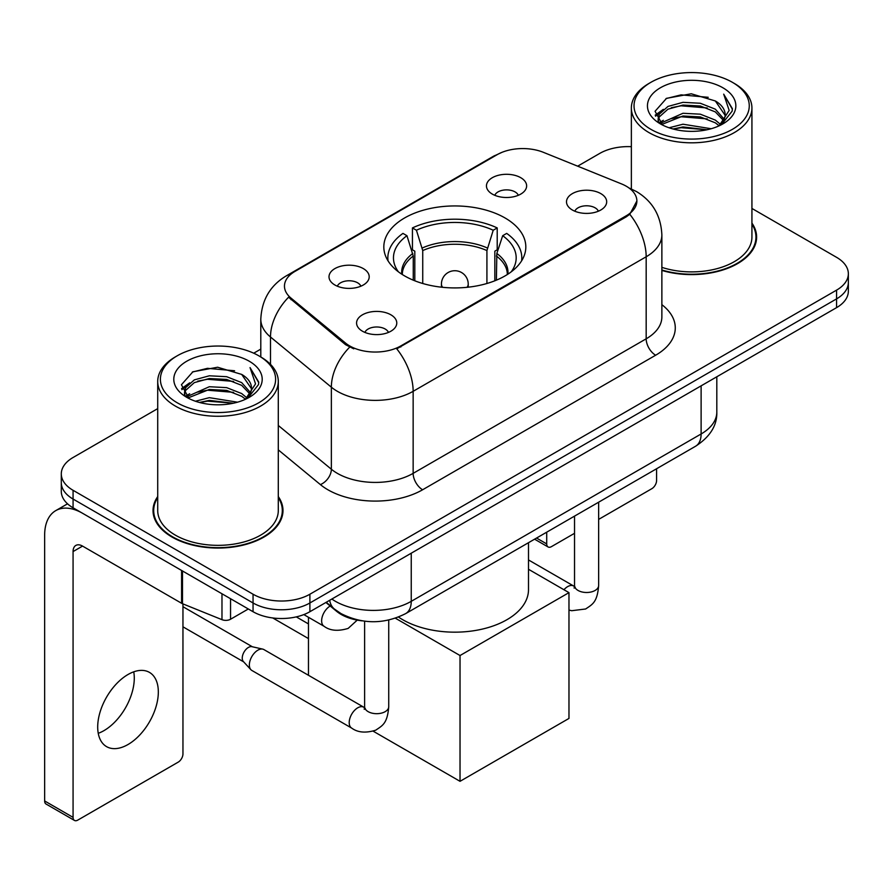 <?xml version="1.0" encoding="UTF-8"?>
<svg xmlns="http://www.w3.org/2000/svg" width="893" height="893" viewBox="0 0 893 893"><rect width="100%" height="100%" fill="white"/><g stroke="black" fill="none" stroke-linecap="round" stroke-linejoin="round"><path stroke-width="1.34" d="M505.025 217.948A71.005 40.989 0 0 0 427.658 209.062A71.005 40.989 0 0 0 383.823 246.926A71.005 40.989 0 0 0 404.618 275.915A71.005 40.989 0 0 0 481.997 284.8A71.005 40.989 0 0 0 525.821 246.926A71.005 40.989 0 0 0 505.025 217.948M334.897 285.001A20.093 11.598 180 0 1 330.912 281.719A20.093 11.598 180 0 1 337.565 267.297A20.093 11.598 180 0 1 363.317 268.592A20.093 11.598 180 0 1 367.302 281.719A20.093 11.598 180 0 1 334.897 285.001M360.872 286.195A12.056 6.965 0 0 0 357.635 282.813A12.056 6.965 0 0 0 345.758 281.049A12.056 6.965 0 0 0 337.342 286.195M492.333 194.105A20.093 11.598 180 0 1 488.348 190.823A20.093 11.598 180 0 1 495.001 176.401A20.093 11.598 180 0 1 520.753 177.696A20.093 11.598 180 0 1 524.738 190.823A20.093 11.598 180 0 1 492.333 194.105M518.308 195.299A12.056 6.965 0 0 0 515.071 191.917A12.056 6.965 0 0 0 503.194 190.153A12.056 6.965 0 0 0 494.789 195.299M362.469 331.214A20.093 11.598 180 0 1 358.473 327.932A20.093 11.598 180 0 1 365.137 313.51A20.093 11.598 180 0 1 390.877 314.805A20.093 11.598 180 0 1 394.873 327.932A20.093 11.598 180 0 1 362.469 331.214M388.433 332.408A12.056 6.965 0 0 0 385.196 329.026A12.056 6.965 0 0 0 373.319 327.262A12.056 6.965 0 0 0 364.913 332.408M572.38 210.011A20.093 11.598 180 0 1 568.394 206.729A20.093 11.598 180 0 1 575.047 192.319A20.093 11.598 180 0 1 600.799 193.602A20.093 11.598 180 0 1 604.784 206.729A20.093 11.598 180 0 1 572.38 210.011M598.355 211.217A12.056 6.965 0 0 0 595.118 207.823A12.056 6.965 0 0 0 583.241 206.06A12.056 6.965 0 0 0 574.824 211.217M621.45 183.88A36.166 20.885 180 0 1 626.283 186.224A36.166 20.885 180 0 1 636.876 200.992A36.166 20.885 180 0 1 626.283 215.76L400.823 345.926A36.166 20.885 180 0 1 345.624 343.135L291.006 298.095A36.166 20.885 180 0 1 284.465 286.117A36.166 20.885 180 0 1 295.058 271.349L497.122 154.69A36.166 20.885 180 0 1 543.446 152.346L621.45 183.88M362.089 620.836A40.185 23.207 180 0 1 336.661 611.348L325.9 602.474M157.715 496.553A64.977 37.517 0 0 0 153.027 510.539A64.977 37.517 0 0 0 172.059 537.073A64.977 37.517 0 0 0 242.863 545.199A64.977 37.517 0 0 0 282.981 510.539A64.977 37.517 0 0 0 278.292 496.553M153.696 513.921A64.977 37.517 0 0 0 153.473 514.915M636.876 200.992L629.788 214.287L626.283 216.832L396.76 348.828A46.894 27.069 60 0 1 413.146 391.313A53.591 30.942 180 0 1 337.364 391.313A53.591 30.942 180 0 1 331.359 387.182L270.501 337.007A53.591 30.942 180 0 1 260.801 319.259L260.801 356.966M157.715 408.626L73.07 457.495A40.185 23.207 0 0 0 61.293 473.904L61.293 491.407A40.185 23.207 0 0 0 73.07 507.804L253.054 611.716L253.054 602.976A40.185 23.207 0 0 0 309.893 602.976L836.574 298.887A40.185 23.207 0 0 0 848.35 282.478A40.185 23.207 0 0 1 836.574 298.887L309.893 602.976A40.185 23.207 0 0 1 253.054 602.976L73.07 499.053L253.054 602.976L253.054 594.225A40.185 23.207 0 0 0 309.893 594.225L836.574 290.136A40.185 23.207 0 0 0 848.35 273.727A40.185 23.207 0 0 0 836.574 257.329L751.928 208.449M61.293 482.655A40.185 23.207 0 0 0 73.07 499.053A40.185 23.207 0 0 1 61.293 482.655M353.751 348.828L345.624 344.72L288.573 297.213A46.894 31.355 129.5 0 0 270.501 337.007L270.501 364.355M661.869 270.434A64.977 37.517 0 0 0 756.617 237.091A64.977 37.517 0 0 0 751.928 223.094M631.362 146.686A40.185 23.207 0 0 0 599.761 153.406L577.648 166.176M260.801 349.107L253.724 353.193M61.293 473.904A40.185 23.207 0 0 0 73.07 490.302L253.054 594.225M282.534 514.915A64.977 37.517 0 0 0 282.311 513.921M756.17 241.467A64.977 37.517 0 0 0 755.947 240.463M253.054 611.716A40.185 23.207 0 0 0 309.893 611.716L836.574 307.639A40.185 23.207 0 0 0 848.35 291.23L848.35 273.727M536.559 538.044L546.706 543.904A6.697 3.862 120 0 0 548.101 546.974A6.697 3.862 120 0 0 551.45 546.639L574.534 533.311M598.645 519.391L651.857 488.672A6.697 3.862 120 0 0 656.589 480.467L656.589 468.747M546.706 543.904L546.706 532.183M650.908 129.34A57.61 33.253 0 0 0 732.383 129.351A57.61 33.253 0 0 0 732.383 82.312L734.269 83.406A60.289 34.805 0 0 1 751.928 108.02A60.289 34.805 0 0 1 714.713 140.168A60.289 34.805 0 0 1 649.021 132.622A60.289 34.805 0 0 1 631.362 108.02A60.289 34.805 0 0 1 649.021 83.406L650.908 82.312A57.61 33.253 0 0 0 650.908 129.34M661.869 267.353A60.289 34.805 0 0 0 751.928 237.091L751.928 108.02M661.869 269.999A64.307 37.126 0 0 0 755.947 237.091A64.307 37.126 0 0 0 751.928 224.165M669.08 127.777L682.978 124.216L711.163 128.726M673.054 128.983L682.978 126.951L707.044 129.753M660.407 123.301L682.978 113.277L700.313 114.181L715.326 120.097L720.528 124.417M661.791 124.451L682.978 116.012L700.313 116.916L715.326 122.832L719.088 125.712M658.554 121.448L658.152 118.747L659.291 114.181L667.964 106.434L682.978 102.338L700.313 103.253L715.326 109.169L724.178 119.215M658.253 120.12L659.291 116.916L667.964 109.169L682.978 105.073L700.313 105.988L715.326 111.904L723.553 120.51M718.742 125.991A33.487 19.333 0 0 0 725.138 114.639A33.487 19.333 0 0 0 715.326 100.965L725.116 115.297M722.906 87.782A44.203 25.529 0 0 0 660.485 87.726A44.203 25.529 0 0 0 660.195 123.77A44.203 25.529 0 0 0 660.385 123.881A44.203 25.529 0 0 0 723.096 123.77A44.203 25.529 0 0 0 722.906 87.782M715.326 100.965L691.26 93.776L666.535 98.33L655.071 111.279L662.673 125.098M721.488 124.663L732.171 111.112L732.383 108.678L723.698 94.156L729.168 110.431L719.099 125.835M734.269 83.406L732.383 82.312A57.61 33.253 0 0 0 650.908 82.312M723.698 94.156L732.372 109.225M665.966 98.61L681.102 94.87L708.227 97.304M655.507 116.213L660.452 112.339M671.324 107.707L681.102 105.809L707.267 107.964M671.324 118.646L681.102 116.749L707.267 118.903M673.333 129.061L681.102 127.688L706.999 129.764M655.216 115.141L663.332 109.37M659.536 122.486L663.332 120.309M413.258 280.168L413.258 256.034L406.962 235.707A61.36 35.419 0 0 0 396.894 269.552A61.36 35.419 0 0 0 398.445 271.852M414.81 280.793L414.81 251.179L412.432 249.806L412.432 227.927A66.986 38.667 0 0 1 497.211 227.927L493.215 230.238A61.36 35.419 0 0 0 416.428 230.238L422.735 250.565L422.735 283.494M486.919 283.494L486.919 250.565L493.215 230.238M398.512 617.063A73.684 42.54 0 0 0 402.721 619.709A73.684 42.54 0 0 0 483.024 628.929A73.684 42.54 0 0 0 528.5 589.626L528.5 542.698M497.211 227.927L497.211 249.806L494.834 251.179L494.834 280.793M406.962 235.707L402.955 233.397A66.986 38.667 0 0 0 387.841 257.865A66.986 38.667 0 0 0 388.042 260.845M416.428 230.238L412.432 227.927M521.612 260.845A66.986 38.667 0 0 0 521.802 257.865A66.986 38.667 0 0 0 506.688 233.397L502.681 235.707L496.843 253.467L496.385 280.168M511.198 271.852A61.36 35.419 0 0 0 512.749 269.552A61.36 35.419 0 0 0 502.681 235.707M308.465 638.584L272.767 617.967M460.029 781.319L460.029 655.529L568.975 592.639L568.975 718.43L460.029 781.319L373.207 731.2M308.465 623.917L296.275 616.884M308.465 675.298L308.465 617.275M460.029 655.529L395.398 618.213M528.5 569.276L568.975 592.639M388.734 620.066L388.734 706.72C387.361 723.721 382.461 725.54 375.719 730.184C365.762 733.265 357.758 732.573 351.697 728.108L251.859 670.453A12.056 6.965 -60 0 1 250.888 669.683A12.056 6.965 -60 0 1 249.359 664.939A12.056 6.965 -60 0 1 257.887 650.171A12.056 6.965 -60 0 1 262.754 649.122A12.056 6.965 -60 0 1 263.915 649.579L364.578 707.658M250.888 669.683L243.354 661.523A8.707 5.023 -60 0 1 242.249 658.108A8.707 5.023 -60 0 1 248.41 647.436A8.707 5.023 -60 0 1 251.926 646.677L262.754 649.122M133.738 671.837A42.864 24.747 -60 0 1 103.968 730.63A42.864 24.747 -60 0 1 98.241 733.309M128.012 744.516A42.864 24.747 120 0 0 156.018 706.743A42.864 24.747 120 0 0 149.444 672.384A42.864 24.747 120 0 0 128.012 674.505A42.864 24.747 120 0 0 100.005 712.29A42.864 24.747 120 0 0 106.58 746.637A42.864 24.747 120 0 0 128.012 744.516M230.55 598.734L230.55 619.24L248.321 608.981M181.592 570.46L82.547 513.274A53.591 30.942 -120 0 0 55.746 510.629A53.591 30.942 -120 0 0 44.65 535.153L44.65 800.954L73.07 817.363L73.07 551.561A13.395 7.736 60 0 1 75.838 545.433A13.395 7.736 60 0 1 82.547 546.092L181.592 603.277L181.592 570.46A6.697 3.862 0 0 0 182.485 570.895M73.07 817.363A6.697 3.862 120 0 0 74.454 820.433L46.034 804.024A6.697 3.862 -60 0 1 44.65 800.954M74.454 820.433A6.697 3.862 120 0 0 77.803 820.098L178.22 762.131A6.697 3.862 120 0 0 182.953 753.926L182.953 603.902M230.55 619.24A6.697 3.862 180 0 1 221.977 619.675L182.485 603.713A6.697 3.862 180 0 1 181.592 603.277M177.272 402.799A57.61 33.253 0 0 0 258.736 402.799A57.61 33.253 0 0 0 258.736 355.771L260.633 356.865A60.289 34.805 0 0 1 278.292 381.467A60.289 34.805 0 0 1 241.077 413.626A60.289 34.805 0 0 1 175.374 406.081A60.289 34.805 0 0 1 157.715 381.467A60.289 34.805 0 0 1 175.374 356.865L177.272 355.771A57.61 33.253 0 0 0 177.272 402.799M157.715 381.467L157.715 510.539A60.289 34.805 0 0 0 175.374 535.153A60.289 34.805 0 0 0 241.077 542.698A60.289 34.805 0 0 0 278.292 510.539L278.292 381.467M157.715 497.624A64.307 37.126 0 0 0 153.696 510.539A64.307 37.126 0 0 0 172.539 536.793A64.307 37.126 0 0 0 242.606 544.842A64.307 37.126 0 0 0 282.311 510.539A64.307 37.126 0 0 0 278.292 497.624M195.433 401.225L209.33 397.664L237.516 402.185M199.418 402.442L209.33 400.399L233.397 403.212M186.804 396.726L209.33 386.725L226.666 387.64L241.69 393.556L246.892 397.876M188.155 397.898L209.33 389.46L226.666 390.375L241.69 396.291L245.452 399.171M184.907 394.896L184.516 392.206L185.655 387.64L194.317 379.882L209.33 375.797L226.666 376.701L241.69 382.617L250.542 392.663M184.617 393.567L185.655 390.375L194.317 382.617L209.33 378.52L226.666 379.436L241.69 385.352L249.906 393.969M245.106 399.45A33.487 19.333 0 0 0 251.491 388.087A33.487 19.333 0 0 0 241.69 374.413L251.48 388.745M249.259 361.23A44.203 25.529 0 0 0 186.838 361.174A44.203 25.529 0 0 0 186.548 397.218A44.203 25.529 0 0 0 186.737 397.329A44.203 25.529 0 0 0 249.46 397.218A44.203 25.529 0 0 0 249.259 361.23M241.69 374.413L217.624 367.235L192.899 371.778L181.424 384.738L189.037 398.546M247.852 398.111L258.524 384.559L258.747 382.126L250.051 367.603L255.532 383.878L245.452 399.294M260.633 356.865L258.736 355.771A57.61 33.253 0 0 0 177.272 355.771M250.051 367.603L258.736 382.684M192.319 372.068L207.455 368.329L234.591 370.762M181.859 389.661L186.804 385.787M197.688 381.166L207.455 379.268L233.62 381.411M197.688 392.105L207.455 390.208L233.62 392.351M199.686 402.509L207.455 401.147L233.363 403.212M181.58 388.589L189.696 382.829M185.889 395.945L189.696 393.768M291.006 298.095L291.006 299.68M345.624 343.135L345.624 344.72M400.823 345.926L400.823 346.997M626.283 215.76L626.283 216.832M336.661 610.779L336.661 611.348M661.869 304.669A66.986 38.667 180 0 1 655.652 355.224L422.612 489.766A13.395 7.736 60 0 1 413.146 473.357L646.175 338.815A53.591 30.942 0 0 0 661.869 316.937L661.869 234.904A53.591 30.942 180 0 1 646.175 256.771A46.894 27.069 -120 0 0 629.788 214.287M422.612 489.766A66.986 38.667 180 0 1 327.887 489.766A66.986 38.667 180 0 1 320.386 484.598L278.292 449.882M349.621 347.198A46.894 31.355 129.5 0 0 331.359 387.182L331.359 469.227A53.591 30.942 0 0 0 337.364 473.357A53.591 30.942 0 0 0 413.146 473.357L413.146 391.313L646.175 256.771L646.175 338.815A13.395 7.736 60 0 0 655.652 355.224M661.869 234.904C660.965 215.626 652.493 201.182 636.463 191.56L629.699 188.267A46.894 21.957 112 0 0 629.063 188.032M291.073 274.095A46.894 27.069 -120 0 0 286.206 275.915C270.177 285.548 261.716 299.992 260.801 319.259M286.206 275.915L493.182 156.42A46.894 27.069 60 0 1 496.742 154.913M309.893 594.225L309.893 611.716M836.574 290.136L836.574 307.639M73.07 490.302L73.07 507.804M278.292 425.47L331.359 469.227A13.395 8.963 -50.5 0 1 320.386 484.598M331.861 599.036A53.591 30.942 0 0 0 335.467 601.335A53.591 30.942 0 0 0 411.249 601.335L701.117 433.976A53.591 30.942 0 0 0 716.811 412.097C717.202 425.392 710.125 436.777 695.569 446.243L405.701 613.591A26.79 15.471 60 0 0 411.249 601.335L411.249 553.202M701.117 385.843L701.117 433.976A26.79 15.471 60 0 1 695.569 446.243M329.696 600.286A26.79 17.916 129.5 0 0 334.362 609.004L326.224 602.284M413.258 256.034A52.52 30.317 0 0 0 402.308 274.519M486.919 250.565A52.52 30.317 0 0 0 422.735 250.565M412.812 253.467A53.145 30.686 0 0 0 401.783 274.184M487.366 247.997A53.145 30.686 0 0 0 422.277 247.997M507.86 274.184A53.145 30.686 0 0 0 496.843 253.467M507.336 274.519A52.52 30.317 0 0 0 496.385 256.034M442.627 287.312A13.395 7.736 180 0 1 441.432 284.119L441.432 287.189M468.222 287.189L468.222 284.119A13.395 7.736 180 0 1 467.028 287.312M598.645 502.201L598.645 585.529A12.056 6.965 180 0 1 594.559 590.753A12.056 6.965 180 0 1 578.061 590.452A12.056 6.965 180 0 1 574.534 585.529L574.143 588.13L575.226 587.237M563.941 589.737A12.056 6.965 -60 0 1 567.647 586.623A12.056 6.965 -60 0 1 568.182 586.333A12.056 6.965 -60 0 1 573.674 586.02L574.5 586.455M388.734 706.72A12.056 6.965 180 0 1 384.649 711.944A12.056 6.965 180 0 1 368.15 711.643A12.056 6.965 180 0 1 364.612 706.72L364.232 709.321L365.304 708.439M351.697 728.108A12.056 6.965 -60 0 1 349.855 718.441A12.056 6.965 -60 0 1 357.725 707.814A12.056 6.965 -60 0 1 358.26 707.524A12.056 6.965 -60 0 1 363.752 707.223M303.821 614.596L324.137 626.328A12.056 6.965 -60 0 1 322.284 616.661A12.056 6.965 -60 0 1 330.164 606.034A12.056 6.965 -60 0 1 330.198 606.012M73.07 551.561L82.547 546.092M182.485 570.984L182.485 603.713M221.977 619.675L221.977 593.778M493.182 156.42L501.788 152.424M629.699 188.267L628.996 187.976M405.701 613.591C384.135 624.43 362.58 624.43 341.014 613.591L334.362 609.004M716.811 412.097L716.811 376.79M548.101 546.974L534.594 539.182M755.947 242.461L755.947 237.091M658.152 120.979L658.152 118.747M631.362 188.97L631.362 108.02M387.841 260.522L387.841 257.865M521.802 260.522L521.802 257.865M468.222 284.119A13.395 13.395 0 0 0 448.13 272.521A13.395 13.395 0 0 0 441.432 284.119M598.645 585.529C597.283 602.529 592.372 604.349 585.641 608.993L571.721 610.712L568.975 610.075M574.534 516.121L574.534 585.529M573.674 586.02L528.5 559.944M182.953 626.808L243.666 661.869M364.612 621.193L364.612 706.72M182.953 606.704L252.373 646.778M324.137 626.328C330.075 630.771 338.079 631.463 348.158 628.404L357.233 620.122M55.746 510.629L67.533 503.819M282.311 515.92L282.311 510.539M184.516 394.427L184.516 392.206M153.696 515.92L153.696 510.539"/></g></svg>
